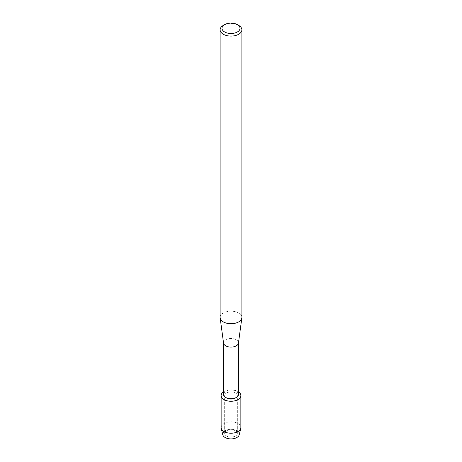 <?xml version="1.0" encoding="UTF-8"?>
<svg xmlns="http://www.w3.org/2000/svg" width="462" height="462" viewBox="0 0 462 462"><rect width="100%" height="100%" fill="white"/><g stroke="black" fill="none" stroke-linecap="round" stroke-linejoin="round"><path stroke-width="0.35" stroke-dasharray="2.31 1.73" d="M235.481 435.995A6.335 3.661 180 0 1 228.575 436.786A6.335 3.661 180 0 1 224.665 433.408A6.335 3.661 180 0 1 226.519 430.821A6.335 3.661 180 0 1 233.425 430.03A6.335 3.661 180 0 1 237.335 433.408A6.335 3.661 180 0 1 235.481 435.995A6.335 3.661 180 0 1 228.575 436.786A6.335 3.661 180 0 1 224.665 433.408A6.335 3.661 180 0 1 226.519 430.821A6.335 3.661 180 0 1 233.425 430.03A6.335 3.661 180 0 1 237.335 433.408A6.335 3.661 180 0 1 235.481 435.995M224.012 431.543A8.293 4.787 180 0 1 225.133 430.734A8.293 4.787 180 0 1 236.867 430.734A8.293 4.787 180 0 1 236.867 437.502M235.481 398.152A6.335 3.661 180 0 1 228.575 398.949A6.335 3.661 180 0 1 224.665 395.564A6.335 3.661 180 0 1 226.519 392.977A6.335 3.661 180 0 1 233.425 392.186A6.335 3.661 180 0 1 237.335 395.564A6.335 3.661 180 0 1 235.481 398.152A6.335 3.661 180 0 1 228.575 398.949A6.335 3.661 180 0 1 224.665 395.564A6.335 3.661 180 0 1 226.519 392.977A6.335 3.661 180 0 1 233.425 392.186A6.335 3.661 180 0 1 237.335 395.564A6.335 3.661 180 0 1 235.481 398.152M223.544 394.433A7.456 4.302 180 0 1 225.727 391.389A7.456 4.302 180 0 1 233.853 390.454A7.456 4.302 180 0 1 238.456 394.433M223.544 391.84A9.864 5.694 180 0 1 224.024 391.539A9.864 5.694 180 0 1 238.456 391.84A9.864 5.694 180 0 0 224.024 391.539A9.864 5.694 180 0 0 223.544 391.84M223.568 343.145A7.456 4.302 180 0 1 223.544 342.81A7.456 4.302 180 0 1 225.727 339.766A7.456 4.302 180 0 1 233.853 338.831A7.456 4.302 180 0 1 238.456 342.81A7.456 4.302 180 0 1 238.432 343.145M220.126 317.446A10.874 6.277 180 0 1 223.313 313.005A10.874 6.277 180 0 1 235.158 311.648A10.874 6.277 180 0 1 241.874 317.446M223.313 25.387A10.874 6.277 180 0 1 238.687 25.387M222.782 434.777A8.293 4.787 180 0 1 225.133 430.734A8.293 4.787 180 0 1 234.696 429.833A8.293 4.787 180 0 1 239.218 434.777M221.136 427.523A9.864 5.694 180 0 1 224.024 423.498A9.864 5.694 180 0 1 234.777 422.262A9.864 5.694 180 0 1 240.864 427.523M224.665 433.408L224.665 395.564L224.665 433.408M237.335 433.408L237.335 395.564L237.335 433.408"/><path stroke-width="0.69" d="M240.864 395.564A9.864 5.694 180 0 1 237.976 399.59A9.864 5.694 180 0 0 238.456 391.84A9.864 5.694 180 0 1 240.864 395.564L240.864 427.523A9.864 5.694 180 0 1 240.771 428.309L239.218 434.777A8.293 4.787 180 0 1 236.867 437.502A8.293 4.787 180 0 1 225.803 437.849A8.293 4.787 180 0 1 224.012 431.543M238.456 342.977L238.456 394.433A7.456 4.302 180 0 1 236.273 397.476A7.456 4.302 180 0 1 228.147 398.406A7.456 4.302 180 0 1 223.544 394.433L223.544 342.977M237.976 399.59A9.864 5.694 180 0 1 224.278 399.734A9.864 5.694 180 0 1 223.544 391.84A9.864 5.694 180 0 0 221.136 395.564A9.864 5.694 180 0 0 227.223 400.825A9.864 5.694 180 0 0 237.976 399.59M237.37 24.625L238.687 25.387A10.874 6.277 180 0 1 241.874 29.822L241.874 317.446A10.874 6.277 180 0 1 241.84 317.937L238.432 343.145A7.456 4.302 180 0 1 236.273 345.853A7.456 4.302 180 0 1 228.419 346.847A7.456 4.302 180 0 1 223.568 343.145L220.16 317.937A10.874 6.277 180 0 1 220.126 317.446L220.126 29.822A10.874 6.277 180 0 1 223.313 25.387L224.63 24.625A9.009 5.203 180 0 1 237.37 24.625A9.009 5.203 180 0 1 237.37 31.976A9.009 5.203 180 0 1 224.63 31.976A9.009 5.203 180 0 1 224.63 24.625L223.313 25.387M241.84 317.937A10.874 6.277 180 0 1 238.687 321.887A10.874 6.277 180 0 1 227.235 323.336A10.874 6.277 180 0 1 220.16 317.937M241.874 29.822A10.874 6.277 180 0 1 238.687 34.263A10.874 6.277 180 0 1 226.842 35.62A10.874 6.277 180 0 1 220.126 29.822M240.771 428.309A9.864 5.694 180 0 1 237.976 431.548A9.864 5.694 180 0 1 227.864 432.923A9.864 5.694 180 0 1 221.229 428.309A9.864 5.694 180 0 1 221.136 427.523L221.136 395.564M236.867 437.502A8.293 4.787 180 0 1 228.361 438.657A8.293 4.787 180 0 1 222.782 434.777L221.229 428.309"/></g></svg>
